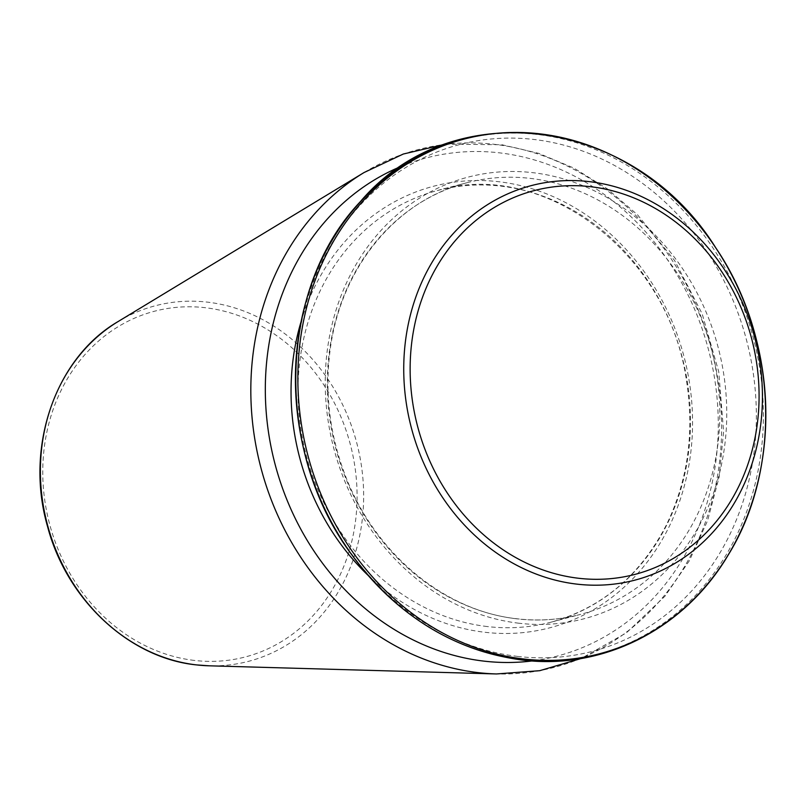 <?xml version="1.0" encoding="UTF-8"?>
<svg xmlns="http://www.w3.org/2000/svg" width="806" height="806" viewBox="0 0 806 806"><rect width="100%" height="100%" fill="white"/><g stroke="black" fill="none" stroke-linecap="round" stroke-linejoin="round"><path stroke-width="0.6" stroke-dasharray="4.03 3.02" d="M517.875 656.437A261.95 227.987 -104.8 0 1 330.682 245.387A261.95 227.987 -104.8 0 1 729.43 292.084A261.95 227.987 -104.8 0 1 517.875 656.437M401.408 166.288A257.537 224.149 -104.8 0 1 708.514 349.764A257.537 224.149 -104.8 0 1 532.041 660.95M301.122 321.534A228.299 198.699 -104.8 0 1 536.383 190.135A228.299 198.699 -104.8 0 1 690.883 451.612A228.299 198.699 -104.8 0 1 484.718 632.257A228.299 198.699 -104.8 0 1 368.181 575.464M487.318 626.554A223.171 194.236 -104.8 0 1 299.641 419.845A223.171 194.236 -104.8 0 1 437.255 190.579A223.171 194.236 -104.8 0 1 682.037 356.756A223.171 194.236 -104.8 0 1 551.223 622.121A223.171 194.236 -104.8 0 1 487.318 626.554M516.636 618.817A223.171 194.236 -104.8 0 1 328.949 412.108A223.171 194.236 -104.8 0 1 466.573 182.841A223.171 194.236 -104.8 0 1 711.345 349.018A223.171 194.236 -104.8 0 1 580.532 614.384A223.171 194.236 -104.8 0 1 516.636 618.817M518.913 623.229A228.299 198.699 -104.8 0 1 355.778 264.983A228.299 198.699 -104.8 0 1 703.295 305.686A228.299 198.699 -104.8 0 1 518.913 623.229M462.684 139.478A266.091 231.594 -104.8 0 1 761.519 381.691A266.091 231.594 -104.8 0 1 521.16 659.62M194.377 660.426A178.72 155.548 -104.8 0 1 66.666 379.979A178.72 155.548 -104.8 0 1 338.711 411.836A178.72 155.548 -104.8 0 1 194.377 660.426M118.139 321.534A183.798 159.971 -104.8 0 1 356.685 442.675A183.798 159.971 -104.8 0 1 209.056 665.806M364.07 172.534A267.703 232.994 -104.8 0 1 711.507 348.978A267.703 232.994 -104.8 0 1 496.486 673.957M437.255 190.579C543.123 158.49 668.637 253.225 686.43 380.351C694.631 432.56 687.881 480.91 666.169 525.371C640.065 575.686 601.75 607.926 551.223 622.121L580.532 614.384C559.848 619.814 538.7 621.285 517.069 618.776C442.927 611.079 372.07 550.982 343.588 470.885C329.322 431.411 324.818 391.313 330.067 350.6C340.253 268.469 395.877 200.533 466.573 182.841L437.255 190.579M445.355 144.163L501.866 144.737L538.559 153.301L573.963 168.101L607.21 188.765L637.506 214.779L674.592 260.519L702.137 313.746L718.75 371.757L723.597 431.643L719.113 477.172L707.597 520.626L689.382 560.704L664.99 596.188L626.504 632.781L581.186 658.492"/><path stroke-width="1.21" d="M532.041 660.95A257.537 224.149 -104.8 0 1 483.812 661.111A257.537 224.149 -104.8 0 1 269.295 437.326A257.537 224.149 -104.8 0 1 401.408 166.288M368.181 575.464A228.299 198.699 -104.8 0 1 301.122 321.534M521.16 659.62A266.091 231.594 -104.8 0 1 297.293 412.44A266.091 231.594 -104.8 0 1 462.684 139.478M523.598 658.976A266.091 231.594 -104.8 0 1 297.998 369.027A266.091 231.594 -104.8 0 1 540.101 133.867A266.091 231.594 -104.8 0 1 765.7 423.805A266.091 231.594 -104.8 0 1 523.598 658.976M589.418 181.642A203.948 177.511 -104.8 0 1 735.153 501.685A203.948 177.511 -104.8 0 1 424.702 465.324A203.948 177.511 -104.8 0 1 589.418 181.642M590.768 186.72A198.397 172.675 75.2 0 0 430.535 462.684A198.397 172.675 75.2 0 0 732.543 498.048A198.397 172.675 75.2 0 0 590.768 186.72M118.139 321.534C55.261 358.005 24.553 447.36 47.544 526.449C66.737 599.845 129.192 658.069 196.221 664.879L209.056 665.806A183.798 159.971 -104.8 0 1 196.321 664.879A183.798 159.971 -104.8 0 1 45.62 517.341A183.798 159.971 -104.8 0 1 118.139 321.534L364.07 172.534L403.292 154.037L445.355 144.163M209.056 665.806L496.486 673.957A267.703 232.994 -104.8 0 1 477.938 672.607A267.703 232.994 -104.8 0 1 258.444 457.717A267.703 232.994 -104.8 0 1 364.07 172.534M521.915 660.003C454.01 650.754 397.479 615.925 352.333 555.525C273.919 451.672 277.546 288.739 360.353 201.651C452.771 92.67 634.272 116.517 715.93 248.077C777.155 338.147 782.455 467.329 728.433 554.629C684.949 628.73 603.412 670.37 521.915 660.003M581.186 658.492L539.728 670.683L496.486 673.957"/></g></svg>
